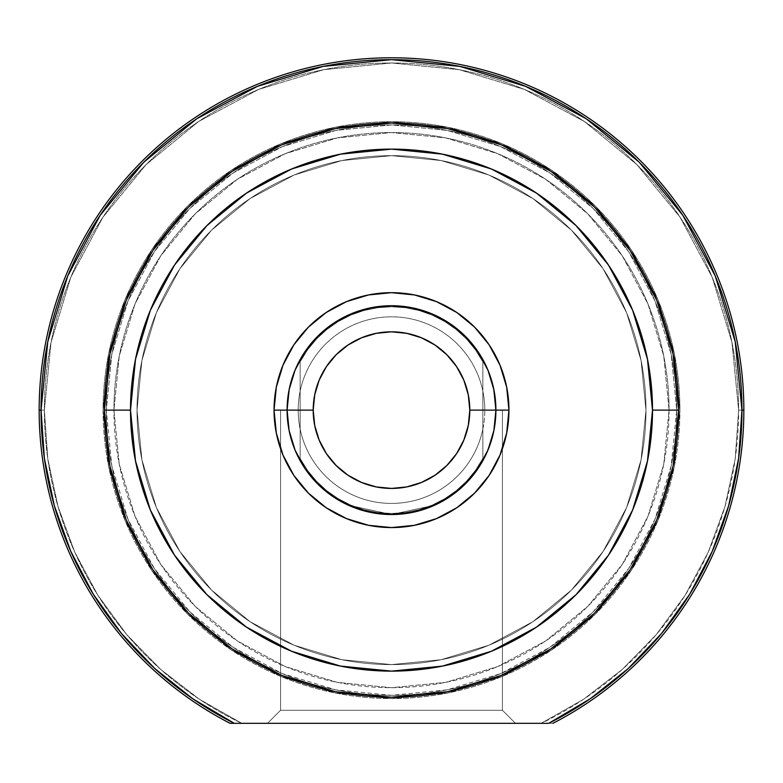<?xml version="1.0" encoding="UTF-8"?>
<svg xmlns="http://www.w3.org/2000/svg" width="783" height="783" viewBox="0 0 783 783"><rect width="100%" height="100%" fill="white"/><g stroke="black" fill="none" stroke-linecap="round" stroke-linejoin="round"><path stroke-width="0.59" stroke-dasharray="3.92 2.94" d="M333.529 323.301L351.547 313.67L333.499 323.32L317.683 336.299L304.695 352.125L295.044 370.173L304.695 352.125L317.683 336.299L333.499 323.32L351.547 313.67L333.499 323.32L317.683 336.299L304.695 352.125L295.044 370.173L289.103 389.758L287.097 410.126A104.403 104.403 0 0 1 391.5 305.722A104.403 104.403 0 0 1 495.903 410.126L508.95 410.126A117.45 117.45 0 0 0 391.5 292.676A117.45 117.45 0 0 0 274.05 410.126L287.097 410.126L287.704 421.371L289.397 431.893L295.24 450.538L303.941 466.981L315.549 481.76L330.26 494.68L348.132 505.094L391.246 514.529L434.604 505.211L452.554 494.817L467.255 481.966L478.971 467.118L487.721 450.636L493.593 431.952L495.287 421.45L495.903 410.126L502.422 410.126L502.422 710.279L515.478 723.326L267.522 723.326L280.578 710.279L502.422 710.279L280.578 710.279L280.578 410.126L287.097 410.126A104.403 104.403 0 0 1 391.5 305.722A104.403 104.403 0 0 1 495.903 410.126A104.403 104.403 0 0 0 391.5 305.722A104.403 104.403 0 0 0 287.097 410.126L287.713 421.45L289.407 431.952L295.279 450.636L304.029 467.118L315.745 481.966L330.446 494.817L348.396 505.211L369.194 512.111L391.754 514.529L414.178 512.033L434.868 505.094L452.74 494.68L467.451 481.76L479.059 466.981L487.76 450.538L493.603 431.893L495.296 421.371L495.903 410.126A104.403 104.403 0 0 1 391.5 514.529A104.403 104.403 0 0 1 287.097 410.126A104.403 104.403 0 0 0 391.5 514.529A104.403 104.403 0 0 0 495.903 410.126L495.287 421.45L493.593 431.952L487.721 450.636L478.971 467.118L467.255 481.966L452.554 494.817L434.604 505.211L413.806 512.111L391.246 514.529L368.822 512.033L348.132 505.094L330.26 494.68L315.549 481.76L303.941 466.981L295.24 450.538L289.397 431.893L287.704 421.371L287.097 410.126L289.103 430.493L293.468 446.046L289.397 431.893L287.704 421.371L287.097 410.126L280.578 410.126L287.097 410.126L280.578 410.126L280.578 710.279L502.422 710.279L502.422 410.126L495.903 410.126L493.173 386.411L495.903 410.126L500.777 410.126L495.903 410.126L495.296 421.371L493.603 431.893L487.76 450.538L479.059 466.981L467.451 481.76L452.74 494.68L434.868 505.094L391.754 514.529L348.396 505.211L330.446 494.817L315.745 481.966L304.029 467.118L295.279 450.636L289.407 431.952L287.713 421.45L287.097 410.126L274.05 410.126L276.311 387.213L282.986 365.181L293.84 344.872L308.453 327.079L326.247 312.466L346.556 301.612L368.587 294.937L391.5 292.676L414.413 294.937L436.444 301.612L456.753 312.466L474.547 327.079L489.16 344.872L500.014 365.181L506.689 387.213L508.95 410.126L506.689 433.038L500.014 455.07L489.16 475.379L474.547 493.173L456.753 507.785L436.444 518.63L414.413 525.315L391.5 527.576L368.587 525.315L346.556 518.63L326.247 507.785L308.453 493.173L293.84 475.379L282.986 455.07L276.311 433.038L274.05 410.126A117.45 117.45 0 0 0 391.5 527.576A117.45 117.45 0 0 0 508.95 410.126L495.903 410.126A104.403 104.403 0 0 1 391.5 514.529A104.403 104.403 0 0 1 287.097 410.126L280.578 410.126L280.578 710.279L267.522 723.326L515.478 723.326L269.91 723.326L515.478 723.326L502.422 710.279L280.578 710.279L267.522 723.326L515.478 723.326L502.422 710.279L280.578 710.279L502.422 710.279L502.422 410.126L495.903 410.126A104.403 104.403 0 0 0 391.5 305.722A104.403 104.403 0 0 0 287.097 410.126A104.403 104.403 0 0 1 391.5 305.722A104.403 104.403 0 0 1 495.903 410.126L495.296 421.371L493.603 431.893L487.76 450.538L478.707 467.52M230.085 723.326L241.82 723.326A347.133 347.133 0 0 1 44.367 410.126L39.15 410.126A352.35 352.35 0 0 0 230.085 723.326A352.35 352.35 0 0 1 39.15 410.126L44.367 410.126A347.133 347.133 0 0 1 391.5 62.992A347.133 347.133 0 0 1 738.633 410.126L743.85 410.126A352.35 352.35 0 0 0 391.5 57.776A352.35 352.35 0 0 0 39.15 410.126A352.35 352.35 0 0 1 391.5 57.776A352.35 352.35 0 0 1 552.915 723.326L548.726 723.326A350.451 350.451 0 0 0 741.951 410.126L743.85 410.126L741.951 410.126A350.451 350.451 0 0 0 391.5 59.674A350.451 350.451 0 0 0 41.049 410.126L39.15 410.126A352.35 352.35 0 0 0 230.085 723.326A352.35 352.35 0 0 1 391.5 57.776A352.35 352.35 0 0 1 743.85 410.126A352.35 352.35 0 0 0 391.5 57.776A352.35 352.35 0 0 0 39.15 410.126L41.049 410.126L44.386 458.398L54.35 505.759L70.734 551.291L93.246 594.131L121.434 633.457L154.77 668.535L192.628 698.681L234.274 723.326L548.726 723.326L590.372 698.681L628.23 668.535L661.566 633.457L689.754 594.131L712.266 551.291L728.65 505.759L738.614 458.398L741.951 410.126L735.217 341.76L715.27 276.017L682.893 215.423L639.31 162.316L586.203 118.732L525.608 86.355L459.866 66.408L391.5 59.674L323.134 66.408L257.392 86.355L196.797 118.732L143.69 162.316L100.107 215.423L67.73 276.017L47.783 341.76L41.049 410.126A350.451 350.451 0 0 0 234.274 723.326L241.82 723.326L199.401 699.258L160.769 669.475L126.699 634.573L97.855 595.246L74.806 552.26L58.011 506.474L47.792 458.779L44.367 410.126L51.042 342.406L70.793 277.28L102.876 217.273L146.039 164.665L198.647 121.492L258.654 89.419L323.78 69.667L391.5 62.992L459.22 69.667L524.346 89.419L584.353 121.492L636.961 164.665L680.124 217.273L712.207 277.28L731.958 342.406L738.633 410.126L735.208 458.779L724.989 506.474L708.194 552.26L685.145 595.246L656.301 634.573L622.231 669.475L583.599 699.258L541.18 723.326L241.82 723.326L552.915 723.326A352.35 352.35 0 0 0 743.85 410.126A352.35 352.35 0 0 1 552.915 723.326L230.085 723.326A352.35 352.35 0 0 1 391.5 57.776A352.35 352.35 0 0 1 743.85 410.126L738.633 410.126A347.133 347.133 0 0 1 541.18 723.326L552.915 723.326A352.35 352.35 0 0 0 743.85 410.126A352.35 352.35 0 0 1 552.915 723.326L541.18 723.326A347.133 347.133 0 0 0 738.633 410.126L743.85 410.126L738.633 410.126A347.133 347.133 0 0 0 391.5 62.992A347.133 347.133 0 0 0 44.367 410.126L39.15 410.126A352.35 352.35 0 0 0 230.085 723.326L541.18 723.326L583.599 699.258L622.231 669.475L656.301 634.573L685.145 595.246L708.194 552.26L724.989 506.474L735.208 458.779L738.633 410.126L731.958 342.406L712.207 277.28L680.124 217.273L636.961 164.665L584.353 121.492L524.346 89.419L459.22 69.667L391.5 62.992L323.78 69.667L258.654 89.419L198.647 121.492L146.039 164.665L102.876 217.273L70.793 277.28L51.042 342.406L44.367 410.126L47.792 458.779L58.011 506.474L74.806 552.26L97.855 595.246L126.699 634.573L160.769 669.475L199.401 699.258L241.82 723.326L230.085 723.326M536.502 193.107L576.053 225.573L608.518 265.124L632.635 310.244L647.482 359.211L652.503 410.126L647.482 461.04L632.635 510.007L608.518 555.127L576.053 594.679L536.502 627.134L491.381 651.26L536.502 627.134L576.053 594.679L536.502 627.134L491.381 651.26L442.415 666.108L491.381 651.26L536.502 627.134L491.381 651.26L442.415 666.108L391.5 671.129L442.415 666.108L491.381 651.26L442.415 666.108L391.5 671.129L340.585 666.108L391.5 671.129L442.415 666.108L391.5 671.129L340.585 666.108L291.619 651.26L340.585 666.108L391.5 671.129L340.585 666.108L291.619 651.26L246.498 627.134L291.619 651.26L340.585 666.108L291.619 651.26L246.498 627.134L206.947 594.679L246.498 627.134L291.619 651.26L246.498 627.134L206.947 594.679L174.482 555.127L150.365 510.007L174.482 555.127L206.947 594.679L246.498 627.134L206.947 594.679L174.482 555.127L150.365 510.007L135.518 461.04L150.365 510.007L135.518 461.04L130.497 410.126L135.518 461.04L130.497 410.126L135.518 359.211L150.365 310.244L174.482 265.124L206.947 225.573L246.498 193.107L206.947 225.573L246.498 193.107L291.619 168.991L246.498 193.107L291.619 168.991L340.585 154.143L291.619 168.991L340.585 154.143L391.5 149.122L340.585 154.143L391.5 149.122L442.415 154.143L391.5 149.122L442.415 154.143L491.381 168.991L442.415 154.143L491.381 168.991L536.502 193.107L491.381 168.991L536.502 193.107L576.053 225.573L536.502 193.107L576.053 225.573L608.518 265.124L632.635 310.244L647.482 359.211L652.503 410.126A261.003 261.003 0 0 1 391.5 671.129A261.003 261.003 0 0 1 130.497 410.126A261.003 261.003 0 0 0 391.5 671.129A261.003 261.003 0 0 0 652.503 410.126L647.482 461.04L632.635 510.007L608.518 555.127L576.053 594.679L608.518 555.127L632.635 510.007L647.482 461.04L632.635 510.007L608.518 555.127L632.635 510.007L647.482 461.04L652.503 410.126A261.003 261.003 0 0 0 391.5 149.122A261.003 261.003 0 0 0 130.497 410.126L135.518 359.211L150.365 310.244L174.482 265.124L206.947 225.573L246.498 193.107L291.619 168.991L340.585 154.143L391.5 149.122L442.415 154.143L491.381 168.991L536.502 193.107L491.381 168.991L442.415 154.143L391.5 149.122L340.585 154.143L291.619 168.991L246.498 193.107L206.947 225.573L174.482 265.124L150.365 310.244L135.518 359.211L150.365 310.244L174.482 265.124L150.365 310.244L135.518 359.211L130.497 410.126L104.403 410.126A287.097 287.097 0 0 1 391.5 123.029A287.097 287.097 0 0 1 678.597 410.126L652.503 410.126A261.003 261.003 0 0 1 391.5 671.129A261.003 261.003 0 0 1 130.497 410.126L104.403 410.126A287.097 287.097 0 0 0 391.5 697.222A287.097 287.097 0 0 0 678.597 410.126A287.097 287.097 0 0 1 391.5 697.222A287.097 287.097 0 0 1 104.403 410.126L106.302 410.126A285.198 285.198 0 0 0 391.5 695.324A285.198 285.198 0 0 0 676.698 410.126L678.597 410.126A287.097 287.097 0 0 1 391.5 697.222A287.097 287.097 0 0 1 104.403 410.126L130.497 410.126A261.003 261.003 0 0 0 391.5 671.129A261.003 261.003 0 0 0 652.503 410.126L678.597 410.126A287.097 287.097 0 0 1 391.5 697.222A287.097 287.097 0 0 1 104.403 410.126A287.097 287.097 0 0 0 391.5 697.222A287.097 287.097 0 0 0 678.597 410.126A287.097 287.097 0 0 1 391.5 697.222A287.097 287.097 0 0 1 104.403 410.126A287.097 287.097 0 0 0 391.5 697.222A287.097 287.097 0 0 0 678.597 410.126A287.097 287.097 0 0 0 391.5 123.029A287.097 287.097 0 0 0 104.403 410.126A287.097 287.097 0 0 1 391.5 123.029A287.097 287.097 0 0 1 678.597 410.126A287.097 287.097 0 0 0 391.5 123.029A287.097 287.097 0 0 0 104.403 410.126A287.097 287.097 0 0 1 391.5 123.029A287.097 287.097 0 0 1 678.597 410.126L673.086 466.139L656.741 519.99L630.217 569.633L594.512 613.138L551.007 648.843L501.365 675.367L447.514 691.712L391.5 697.222L335.486 691.712L281.635 675.367L231.993 648.843L188.488 613.138L152.783 569.633L126.259 519.99L109.914 466.139L104.403 410.126L109.914 354.112L126.259 300.261L152.783 250.619L188.488 207.113L231.993 171.408L281.635 144.875L335.486 128.539L391.5 123.029L447.514 128.539L501.365 144.875L551.007 171.408L594.512 207.113L630.217 250.619L656.741 300.261L673.086 354.112L678.597 410.126L652.503 410.126A261.003 261.003 0 0 1 391.5 671.129A261.003 261.003 0 0 1 130.497 410.126A261.003 261.003 0 0 0 391.5 671.129A261.003 261.003 0 0 0 652.503 410.126L647.482 461.04L632.635 510.007L608.518 555.127L576.053 594.679L536.502 627.134L491.381 651.26L442.415 666.108L391.5 671.129L340.585 666.108L291.619 651.26L246.498 627.134L206.947 594.679L174.482 555.127L150.365 510.007L135.518 461.04L130.497 410.126L135.518 359.211L150.365 310.244L174.482 265.124L206.947 225.573L246.498 193.107L291.619 168.991L340.585 154.143L391.5 149.122L442.415 154.143L491.381 168.991L536.502 193.107L576.053 225.573L608.518 265.124L632.635 310.244L647.482 359.211L652.503 410.126L647.482 359.211L632.635 310.244L608.518 265.124L576.053 225.573L536.502 193.107L491.381 168.991L442.415 154.143L391.5 149.122L340.585 154.143L291.619 168.991L246.498 193.107L206.947 225.573L174.482 265.124L150.365 310.244L135.518 359.211L130.497 410.126L135.518 461.04L150.365 510.007L174.482 555.127L206.947 594.679L246.498 627.134L291.619 651.26L340.585 666.108L391.5 671.129L442.415 666.108L491.381 651.26L536.502 627.134L576.053 594.679L608.518 555.127L632.635 510.007L647.482 461.04L652.503 410.126A261.003 261.003 0 0 0 391.5 149.122A261.003 261.003 0 0 0 130.497 410.126A261.003 261.003 0 0 1 391.5 149.122A261.003 261.003 0 0 1 652.503 410.126L647.482 461.04L632.635 510.007L608.518 555.127L576.053 594.679L536.502 627.134L491.381 651.26L442.415 666.108L391.5 671.129L340.585 666.108L291.619 651.26L246.498 627.134L206.947 594.679L174.482 555.127L150.365 510.007L135.518 461.04L130.497 410.126L135.518 359.211L150.365 310.244L174.482 265.124L206.947 225.573L246.498 193.107L291.619 168.991L340.585 154.143L391.5 149.122L442.415 154.143L491.381 168.991L536.502 193.107L576.053 225.573L608.518 265.124L632.635 310.244L647.482 359.211L652.503 410.126L647.482 359.211L632.635 310.244L608.518 265.124L576.053 225.573L536.502 193.107L491.381 168.991L442.415 154.143L391.5 149.122L340.585 154.143L291.619 168.991L246.498 193.107L206.947 225.573L174.482 265.124L150.365 310.244L135.518 359.211L130.497 410.126L135.518 461.04L150.365 510.007L174.482 555.127L206.947 594.679L246.498 627.134L291.619 651.26L340.585 666.108L391.5 671.129L442.415 666.108L491.381 651.26L536.502 627.134L576.053 594.679L608.518 555.127L632.635 510.007L647.482 461.04L652.503 410.126A261.003 261.003 0 0 0 391.5 149.122A261.003 261.003 0 0 0 130.497 410.126L104.403 410.126A287.097 287.097 0 0 1 391.5 123.029A287.097 287.097 0 0 1 678.597 410.126L676.698 410.126L671.217 354.484L654.989 300.985L628.632 251.676L593.171 208.454L549.95 172.994L500.64 146.636L447.142 130.409L391.5 124.928L335.858 130.409L282.36 146.636L233.05 172.994L189.829 208.454L154.368 251.676L128.011 300.985L111.783 354.484L106.302 410.126L111.783 465.768L128.011 519.266L154.368 568.575L189.829 611.787L233.05 647.257L282.36 673.615L335.858 689.843L391.5 695.324L447.142 689.843L500.64 673.615L549.95 647.257L593.171 611.787L628.632 568.575L654.989 519.266L671.217 465.768L676.698 410.126A285.198 285.198 0 0 0 391.5 124.928A285.198 285.198 0 0 0 106.302 410.126L104.403 410.126A287.097 287.097 0 0 1 391.5 123.029A287.097 287.097 0 0 1 678.597 410.126A287.097 287.097 0 0 0 391.5 123.029A287.097 287.097 0 0 0 104.403 410.126L130.497 410.126A261.003 261.003 0 0 1 391.5 149.122A261.003 261.003 0 0 1 652.503 410.126L678.597 410.126A287.097 287.097 0 0 1 391.5 697.222A287.097 287.097 0 0 1 104.403 410.126L130.497 410.126A261.003 261.003 0 0 1 391.5 149.122A261.003 261.003 0 0 1 652.503 410.126A261.003 261.003 0 0 0 391.5 149.122A261.003 261.003 0 0 0 130.497 410.126L135.518 461.04L150.365 510.007L174.482 555.127L206.947 594.679L246.498 627.134L291.619 651.26L340.585 666.108L391.5 671.129L442.415 666.108L491.381 651.26L536.502 627.134L576.053 594.679L608.518 555.127L632.635 510.007L647.482 461.04L652.503 410.126L647.482 359.211L632.635 310.244L608.518 265.124L576.053 225.573L536.502 193.107L491.381 168.991L442.415 154.143L391.5 149.122L340.585 154.143L291.619 168.991L246.498 193.107L206.947 225.573L174.482 265.124L150.365 310.244L135.518 359.211L130.497 410.126L135.518 461.04L150.365 510.007L174.482 555.127L206.947 594.679L246.498 627.134L291.619 651.26L340.585 666.108L391.5 671.129L442.415 666.108L491.381 651.26L536.502 627.134L576.053 594.679L608.518 555.127L632.635 510.007L647.482 461.04L652.503 410.126L647.482 359.211L632.635 310.244L608.518 265.124L576.053 225.573L536.502 193.107L491.381 168.991L442.415 154.143L391.5 149.122L340.585 154.143L291.619 168.991L246.498 193.107L206.947 225.573L174.482 265.124L150.365 310.244L135.518 359.211L130.497 410.126A261.003 261.003 0 0 0 391.5 671.129A261.003 261.003 0 0 0 652.503 410.126A261.003 261.003 0 0 1 391.5 671.129A261.003 261.003 0 0 1 130.497 410.126A261.003 261.003 0 0 0 391.5 671.129A261.003 261.003 0 0 0 652.503 410.126L676.698 410.126A285.198 285.198 0 0 1 391.5 695.324A285.198 285.198 0 0 1 106.302 410.126L104.403 410.126A287.097 287.097 0 0 0 391.5 697.222A287.097 287.097 0 0 0 678.597 410.126A287.097 287.097 0 0 1 391.5 697.222A287.097 287.097 0 0 1 104.403 410.126A287.097 287.097 0 0 0 391.5 697.222A287.097 287.097 0 0 0 678.597 410.126A287.097 287.097 0 0 0 391.5 123.029A287.097 287.097 0 0 0 104.403 410.126A287.097 287.097 0 0 0 391.5 697.222A287.097 287.097 0 0 0 678.597 410.126A287.097 287.097 0 0 0 391.5 123.029A287.097 287.097 0 0 0 104.403 410.126A287.097 287.097 0 0 1 391.5 123.029A287.097 287.097 0 0 1 678.597 410.126A287.097 287.097 0 0 0 391.5 123.029A287.097 287.097 0 0 0 104.403 410.126L106.302 410.126L111.783 354.484L128.011 300.985L154.368 251.676L189.829 208.454L233.05 172.994L282.36 146.636L335.858 130.409L391.5 124.928L447.142 130.409L500.64 146.636L549.95 172.994L593.171 208.454L628.632 251.676L654.989 300.985L671.217 354.484L676.698 410.126L671.217 465.768L654.989 519.266L628.632 568.575L593.171 611.787L549.95 647.257L500.64 673.615L447.142 689.843L391.5 695.324L335.858 689.843L282.36 673.615L233.05 647.257L189.829 611.787L154.368 568.575L128.011 519.266L111.783 465.768L106.302 410.126A285.198 285.198 0 0 1 391.5 124.928A285.198 285.198 0 0 1 676.698 410.126L652.503 410.126A261.003 261.003 0 0 1 391.5 671.129A261.003 261.003 0 0 1 130.497 410.126A261.003 261.003 0 0 0 391.5 671.129A261.003 261.003 0 0 0 652.503 410.126L647.482 359.211L632.635 310.244L608.518 265.124L632.635 310.244L647.482 359.211L652.503 410.126L647.482 461.04L652.503 410.126A261.003 261.003 0 0 0 391.5 149.122A261.003 261.003 0 0 0 130.497 410.126L135.518 461.04L150.365 510.007L174.482 555.127L150.365 510.007L135.518 461.04L130.497 410.126L135.518 359.211L130.497 410.126A261.003 261.003 0 0 1 391.5 149.122A261.003 261.003 0 0 1 652.503 410.126L647.482 359.211L632.635 310.244L608.518 265.124L576.053 225.573L536.58 193.156M103.092 410.126A288.408 288.408 0 0 0 391.5 698.534A288.408 288.408 0 0 0 679.908 410.126A288.408 288.408 0 0 1 391.5 698.534A288.408 288.408 0 0 1 103.092 410.126L108.641 466.394L125.045 520.489L151.696 570.357L187.568 614.058L231.269 649.929L281.136 676.581L335.232 692.984L391.5 698.534L447.768 692.984L501.864 676.581L551.731 649.929L595.432 614.058L631.304 570.357L657.955 520.489L674.359 466.394L679.908 410.126L674.359 353.857L657.955 299.762L631.304 249.894L595.432 206.193L551.731 170.322L501.864 143.671L447.768 127.257L391.5 121.717L335.232 127.257L281.136 143.671L231.269 170.322L187.568 206.193L151.696 249.894L125.045 299.762L108.641 353.857L103.092 410.126A288.408 288.408 0 0 1 391.5 121.717A288.408 288.408 0 0 1 679.908 410.126A288.408 288.408 0 0 0 391.5 121.717A288.408 288.408 0 0 0 103.092 410.126L108.641 353.857L125.045 299.762L151.696 249.894L187.568 206.193L231.269 170.322L281.136 143.671L335.232 127.257L391.5 121.717L447.768 127.257L501.864 143.671L551.731 170.322L595.432 206.193L631.304 249.894L657.955 299.762L674.359 353.857L679.908 410.126L674.359 466.394L657.955 520.489L631.304 570.357L595.432 614.058L551.731 649.929L501.864 676.581L447.768 692.984L391.5 698.534L335.232 692.984L281.136 676.581L231.269 649.929L187.568 614.058L151.696 570.357L125.045 520.489L108.641 466.394L103.092 410.126A288.408 288.408 0 0 0 391.5 698.534A288.408 288.408 0 0 0 679.908 410.126A288.408 288.408 0 0 1 391.5 698.534A288.408 288.408 0 0 1 103.092 410.126L108.641 353.857L125.045 299.762L151.696 249.894L187.568 206.193L231.269 170.322L281.136 143.671L335.232 127.257L391.5 121.717L447.768 127.257L501.864 143.671L551.731 170.322L595.432 206.193L631.304 249.894L657.955 299.762L674.359 353.857L679.908 410.126L674.359 466.394L657.955 520.489L631.304 570.357L595.432 614.058L551.731 649.929L501.864 676.581L447.768 692.984L391.5 698.534L335.232 692.984L281.136 676.581L231.269 649.929L187.568 614.058L151.696 570.357L125.045 520.489L108.641 466.394L103.092 410.126A288.408 288.408 0 0 1 391.5 121.717A288.408 288.408 0 0 1 679.908 410.126A288.408 288.408 0 0 0 391.5 121.717A288.408 288.408 0 0 0 103.092 410.126L108.641 466.394L125.045 520.489L151.696 570.357L187.568 614.058L231.269 649.929L281.136 676.581L335.232 692.984L391.5 698.534L447.768 692.984L501.864 676.581L551.731 649.929L595.432 614.058L631.304 570.357L657.955 520.489L674.359 466.394L679.908 410.126L674.359 353.857L657.955 299.762L631.304 249.894L595.432 206.193L551.731 170.322L501.864 143.671L447.768 127.257L391.5 121.717L335.232 127.257L281.136 143.671L231.269 170.322L187.568 206.193L151.696 249.894L125.045 299.762L108.641 353.857L103.092 410.126M137.025 410.126A254.475 254.475 0 0 0 391.5 664.601A254.475 254.475 0 0 0 645.975 410.126A254.475 254.475 0 0 1 391.5 664.601A254.475 254.475 0 0 1 137.025 410.126L141.919 459.768L156.394 507.511L179.914 551.506L211.557 590.069L250.12 621.712L294.114 645.231L341.858 659.707L391.5 664.601L441.142 659.707L488.886 645.231L532.88 621.712L571.443 590.069L603.086 551.506L626.606 507.511L641.081 459.768L645.975 410.126L641.081 360.483L626.606 312.74L603.086 268.745L571.443 230.182L532.88 198.539L488.886 175.02L441.142 160.544L391.5 155.651L341.858 160.544L294.114 175.02L250.12 198.539L211.557 230.182L179.914 268.745L156.394 312.74L141.919 360.483L137.025 410.126A254.475 254.475 0 0 1 391.5 155.651A254.475 254.475 0 0 1 645.975 410.126A254.475 254.475 0 0 0 391.5 155.651A254.475 254.475 0 0 0 137.025 410.126L141.919 360.483L156.394 312.74L179.914 268.745L211.557 230.182L250.12 198.539L294.114 175.02L341.858 160.544L391.5 155.651L441.142 160.544L488.886 175.02L532.88 198.539L571.443 230.182L603.086 268.745L626.606 312.74L641.081 360.483L645.975 410.126L641.081 459.768L626.606 507.511L603.086 551.506L571.443 590.069L532.88 621.712L488.886 645.231L441.142 659.707L391.5 664.601L341.858 659.707L294.114 645.231L250.12 621.712L211.557 590.069L179.914 551.506L156.394 507.511L141.919 459.768L137.025 410.126A254.475 254.475 0 0 0 391.5 664.601A254.475 254.475 0 0 0 645.975 410.126A254.475 254.475 0 0 1 391.5 664.601A254.475 254.475 0 0 1 137.025 410.126L141.919 360.483L156.394 312.74L179.914 268.745L211.557 230.182L250.12 198.539L294.114 175.02L341.858 160.544L391.5 155.651L441.142 160.544L488.886 175.02L532.88 198.539L571.443 230.182L603.086 268.745L626.606 312.74L641.081 360.483L645.975 410.126L641.081 459.768L626.606 507.511L603.086 551.506L571.443 590.069L532.88 621.712L488.886 645.231L441.142 659.707L391.5 664.601L341.858 659.707L294.114 645.231L250.12 621.712L211.557 590.069L179.914 551.506L156.394 507.511L141.919 459.768L137.025 410.126A254.475 254.475 0 0 1 391.5 155.651A254.475 254.475 0 0 1 645.975 410.126A254.475 254.475 0 0 0 391.5 155.651A254.475 254.475 0 0 0 137.025 410.126L141.919 459.768L156.394 507.511L179.914 551.506L211.557 590.069L250.12 621.712L294.114 645.231L341.858 659.707L391.5 664.601L441.142 659.707L488.886 645.231L532.88 621.712L571.443 590.069L603.086 551.506L626.606 507.511L641.081 459.768L645.975 410.126L641.081 360.483L626.606 312.74L603.086 268.745L571.443 230.182L532.88 198.539L488.886 175.02L441.142 160.544L391.5 155.651L341.858 160.544L294.114 175.02L250.12 198.539L211.557 230.182L179.914 268.745L156.394 312.74L141.919 360.483L137.025 410.126M478.325 352.154L487.956 370.173L478.305 352.125L465.317 336.299L449.501 323.32L431.453 313.67L449.501 323.32L465.317 336.299L478.305 352.125L487.956 370.173L478.305 352.125L465.317 336.299L449.501 323.32L431.453 313.67L411.868 307.729L391.5 305.722L367.785 308.453L391.5 305.722L415.215 308.453M295.025 450.029L304.695 468.126L317.683 483.943L333.499 496.931L351.547 506.581L371.132 512.522L391.5 514.529L411.868 512.522L431.453 506.581L449.501 496.931L465.317 483.943L478.305 468.126L487.956 450.078L493.897 430.493L495.903 410.126A104.403 104.403 0 0 0 391.5 305.722A104.403 104.403 0 0 0 287.097 410.126A104.403 104.403 0 0 0 391.5 514.529A104.403 104.403 0 0 0 495.903 410.126L495.287 421.45L493.593 431.952L491.039 441.602L483.698 459.102L473.49 474.752L467.255 481.966L452.554 494.817L434.604 505.211L413.806 512.111L391.246 514.529L368.822 512.033L348.132 505.094L330.26 494.68L315.549 481.76L303.941 466.981L295.24 450.538L289.397 431.893L287.704 421.371L287.097 410.126L287.713 421.45L287.097 410.126L289.827 386.411M669.074 410.126A277.574 277.574 0 0 1 391.5 687.699A277.574 277.574 0 0 1 113.927 410.126A277.574 277.574 0 0 0 391.5 687.699A277.574 277.574 0 0 0 669.074 410.126L663.739 464.28L647.942 516.349L622.289 564.337L587.779 606.394L545.712 640.915L497.724 666.568L445.654 682.365L391.5 687.699L337.346 682.365L285.276 666.568L237.288 640.915L195.221 606.394L160.711 564.337L135.058 516.349L119.261 464.28L113.927 410.126L119.261 355.971L135.058 303.902L160.711 255.914L195.221 213.847L237.288 179.327L285.276 153.683L337.346 137.886L391.5 132.552L445.654 137.886L497.724 153.683L545.712 179.327L587.779 213.847L622.289 255.914L647.942 303.902L663.739 355.971L669.074 410.126L663.739 464.28L647.942 516.349L622.289 564.337L587.779 606.394L545.712 640.915L497.724 666.568L445.654 682.365L391.5 687.699L337.346 682.365L285.276 666.568L237.288 640.915L195.221 606.394L160.711 564.337L135.058 516.349L119.261 464.28L113.927 410.126L119.261 355.971L135.058 303.902L160.711 255.914L195.221 213.847L237.288 179.327L285.276 153.683L337.346 137.886L391.5 132.552L445.654 137.886L497.724 153.683L545.712 179.327L587.779 213.847L622.289 255.914L647.942 303.902L663.739 355.971L669.074 410.126A277.574 277.574 0 0 0 391.5 132.552A277.574 277.574 0 0 0 113.927 410.126A277.574 277.574 0 0 1 391.5 132.552A277.574 277.574 0 0 1 669.074 410.126M448.091 497.851L434.868 505.094L391.754 514.529L348.396 505.211L330.446 494.817L315.745 481.966L304.029 467.118L295.279 450.636L289.407 431.952L287.713 421.45L288.868 429.27M472.501 475.995L467.451 481.76L450.342 496.363M552.915 723.326A352.35 352.35 0 0 0 391.5 57.776A352.35 352.35 0 0 0 39.15 410.126L44.367 410.126A347.133 347.133 0 0 0 241.82 723.326L552.915 723.326M494.122 429.309L495.903 410.126A104.403 104.403 0 0 1 391.5 514.529A104.403 104.403 0 0 1 287.097 410.126L280.578 410.126L287.097 410.126A104.403 104.403 0 0 0 391.5 514.529A104.403 104.403 0 0 0 495.903 410.126L493.897 430.493L489.522 446.046M289.211 431.002L291.961 441.602L295.279 450.636L304.029 467.118L315.745 481.966L330.446 494.817L348.396 505.211L369.194 512.111L391.754 514.529L414.178 512.033L434.868 505.094L452.74 494.68L467.451 481.76L479.059 466.981L487.76 450.538L491.068 441.514L493.799 430.973M608.518 555.127L576.053 594.679L608.469 555.206M174.482 265.124L206.947 225.573L174.531 265.046M333.499 323.32L317.683 336.299L333.499 323.32L351.547 313.67L367.785 308.453M478.305 352.125L465.317 336.299L478.305 352.125L487.956 370.173L493.173 386.411M487.975 450.029L478.305 468.126L465.317 483.943L449.501 496.931L431.453 506.581L411.868 512.522L391.5 514.529L371.132 512.522L351.547 506.581L333.499 496.931L317.683 483.943L304.695 468.126L295.044 450.078L289.103 430.493L287.097 410.126A104.403 104.403 0 0 1 391.5 305.722A104.403 104.403 0 0 1 495.903 410.126L502.422 410.126L495.903 410.126L502.422 410.126L502.422 710.279L280.578 710.279L280.578 410.126L298.196 410.126A93.304 93.304 0 0 1 482.847 391.109A93.304 93.304 0 0 1 484.804 410.126L495.903 410.126A104.403 104.403 0 0 0 391.5 305.722A104.403 104.403 0 0 0 287.097 410.126A104.403 104.403 0 0 1 391.5 305.722A104.403 104.403 0 0 1 495.903 410.126A104.403 104.403 0 0 0 391.5 305.722A104.403 104.403 0 0 0 287.097 410.126A104.403 104.403 0 0 1 391.5 305.722A104.403 104.403 0 0 1 495.903 410.126L469.8 410.126A78.3 78.3 0 0 0 391.5 331.826A78.3 78.3 0 0 0 313.2 410.126L287.097 410.126A104.403 104.403 0 0 0 391.5 514.529A104.403 104.403 0 0 0 495.903 410.126A104.403 104.403 0 0 0 391.5 305.722A104.403 104.403 0 0 0 287.097 410.126L298.196 410.126A93.304 93.304 0 0 0 482.847 429.133A93.304 93.304 0 0 0 484.804 410.126L495.903 410.126A104.403 104.403 0 0 1 391.5 514.529A104.403 104.403 0 0 1 287.097 410.126A104.403 104.403 0 0 0 391.5 514.529A104.403 104.403 0 0 0 495.903 410.126A104.403 104.403 0 0 1 391.5 514.529A104.403 104.403 0 0 1 287.097 410.126L289.103 430.493L293.478 446.046L289.103 430.493L287.097 410.126A104.403 104.403 0 0 1 391.5 305.722A104.403 104.403 0 0 1 495.903 410.126L493.897 389.758L495.903 410.126A104.403 104.403 0 0 0 391.5 305.722A104.403 104.403 0 0 0 287.097 410.126A104.403 104.403 0 0 1 391.5 305.722A104.403 104.403 0 0 1 495.903 410.126L484.804 410.126A93.304 93.304 0 0 0 482.847 391.109L482.847 361.775A103.356 103.356 0 0 0 300.153 361.775L300.153 391.109A93.304 93.304 0 0 1 482.847 391.109A93.304 93.304 0 0 0 298.196 410.126L287.097 410.126L289.103 430.493L295.044 450.078L304.695 468.126L317.683 483.943L333.499 496.931L351.547 506.581L371.132 512.522L391.5 514.529L411.868 512.522L431.453 506.581L449.501 496.931L465.317 483.943L478.305 468.126L487.956 450.078L493.897 430.493L495.903 410.126A104.403 104.403 0 0 0 391.5 305.722A104.403 104.403 0 0 0 287.097 410.126A104.403 104.403 0 0 0 391.5 514.529A104.403 104.403 0 0 0 495.903 410.126L493.897 389.758L487.956 370.173M267.522 723.326L515.478 723.326L267.522 723.326L280.578 710.279L502.422 710.279L515.478 723.326L267.522 723.326M310.499 475.995L315.549 481.76L330.26 494.68L348.132 505.094L391.246 514.529L434.604 505.211L452.554 494.817L467.255 481.966L478.971 467.118L487.721 450.636L493.593 431.952L495.287 421.45L495.903 410.126A104.403 104.403 0 0 1 391.5 514.529A104.403 104.403 0 0 1 287.097 410.126L313.2 410.126L314.707 425.404L319.161 440.085L326.394 453.631M302.355 464.466L308.629 473.617M295.142 450.303L298.284 457.135M449.53 323.34L431.453 313.67L411.868 307.729L391.5 305.722L371.132 307.729L391.5 305.722L371.132 307.729L351.547 313.67M304.714 352.096L295.044 370.173L289.103 389.758L287.097 410.126A104.403 104.403 0 0 0 391.5 514.529A104.403 104.403 0 0 0 495.903 410.126A104.403 104.403 0 0 1 391.5 514.529A104.403 104.403 0 0 1 287.097 410.126A104.403 104.403 0 0 0 391.5 514.529A104.403 104.403 0 0 0 495.903 410.126L484.804 410.126A93.304 93.304 0 0 0 482.847 391.109L482.847 429.133A93.304 93.304 0 0 1 300.153 429.133L300.153 458.476A103.356 103.356 0 0 0 482.847 458.476L482.847 429.133A93.304 93.304 0 0 0 484.804 410.126A93.304 93.304 0 0 1 482.847 429.133L482.847 361.775L482.847 458.476L482.847 429.133L482.847 458.476L475.477 470.368L466.57 481.163L456.293 490.657L444.813 498.663L432.363 505.055L419.169 509.713L405.467 512.532L391.5 513.482L377.533 512.532L363.831 509.713L350.637 505.055L338.187 498.663L326.707 490.657L316.43 481.163L307.523 470.368L300.153 458.476L300.153 361.775L307.523 349.884L316.43 339.088L326.707 329.594L338.187 321.578L350.637 315.187L363.831 310.538L377.533 307.719L391.5 306.77L405.467 307.719L419.169 310.538L432.363 315.187L444.813 321.578L456.293 329.594L466.57 339.088L475.477 349.884L482.847 361.775L482.847 458.476A103.356 103.356 0 0 1 300.153 458.476L300.153 391.109A93.304 93.304 0 0 0 300.153 429.133L300.153 458.476A103.356 103.356 0 0 0 482.847 458.476A103.356 103.356 0 0 1 300.153 458.476L300.153 429.133A93.304 93.304 0 0 0 482.847 429.133A93.304 93.304 0 0 1 298.196 410.126L287.097 410.126L289.103 389.758L287.097 410.096M304.675 468.097L317.683 483.943L333.499 496.931L351.547 506.581L371.132 512.522L391.5 514.529L411.868 512.522L431.453 506.581L449.501 496.931L465.317 483.943L478.305 468.126L487.956 450.078L493.897 430.493L495.903 410.126A104.403 104.403 0 0 1 391.5 514.529A104.403 104.403 0 0 1 287.097 410.126M333.47 496.911L317.683 483.943L304.695 468.126L295.044 450.078L304.695 468.126M391.471 514.529L371.132 512.522L351.547 506.581L333.499 496.931M449.471 496.951L431.453 506.581L411.868 512.522L391.5 514.529M478.286 468.156L465.317 483.943L449.501 496.931M391.529 305.722L411.868 307.729L391.5 305.722M300.153 361.775A103.356 103.356 0 0 1 482.847 361.775A103.356 103.356 0 0 0 300.153 361.775A103.356 103.356 0 0 1 482.847 361.775L482.847 391.109A93.304 93.304 0 0 0 300.153 391.109L300.153 458.476L307.523 470.368L316.43 481.163L326.707 490.657L338.187 498.663L350.637 505.055L363.831 509.713L377.533 512.532L391.5 513.482L405.467 512.532L419.169 509.713L432.363 505.055L444.813 498.663L456.293 490.657L466.57 481.163L475.477 470.368L482.847 458.476L482.847 391.109A93.304 93.304 0 0 1 482.847 429.133L482.847 361.775L475.477 349.884L466.57 339.088L456.293 329.594L444.813 321.578L432.363 315.187L419.169 310.538L405.467 307.719L391.5 306.77L377.533 307.719L363.831 310.538L350.637 315.187L338.187 321.578L326.707 329.594L316.43 339.088L307.523 349.884L300.153 361.775L300.153 429.133A93.304 93.304 0 0 1 300.153 391.109L300.153 361.775A103.356 103.356 0 0 1 482.847 361.775A103.356 103.356 0 0 0 300.153 361.775M576.053 594.679L536.502 627.134M206.947 594.679L174.482 555.127M576.053 225.573L608.518 265.124M465.317 336.299L449.501 323.32L465.317 336.299M431.453 313.67L411.868 307.729L431.453 313.67L449.501 323.32M317.683 336.299L304.695 352.125L317.683 336.299M295.044 370.173L289.103 389.758L295.044 370.173L304.695 352.125M130.497 410.126A261.003 261.003 0 0 1 391.5 149.122A261.003 261.003 0 0 1 652.503 410.126A261.003 261.003 0 0 0 391.5 149.122A261.003 261.003 0 0 0 130.497 410.126M336.132 465.494L347.995 475.232L361.54 482.465L376.222 486.918L391.5 488.426L406.778 486.918L421.46 482.465L435.005 475.232M446.868 465.494L456.606 453.631L463.839 440.085L468.293 425.404L469.8 410.126L468.293 394.847L463.839 380.156L456.606 366.62M446.868 354.758L435.005 345.019L421.46 337.786L406.778 333.333L391.5 331.826L376.222 333.333L361.54 337.786L347.995 345.019M336.132 354.758L326.394 366.62L319.161 380.156L314.707 394.847L313.2 410.126A78.3 78.3 0 0 0 391.5 488.426A78.3 78.3 0 0 0 469.8 410.126L495.903 410.126L493.897 430.493L487.956 450.078L478.305 468.126M482.847 458.476A103.356 103.356 0 0 1 300.153 458.476A103.356 103.356 0 0 0 482.847 458.476"/><path stroke-width="1.17" d="M493.173 386.411L487.956 370.173L478.305 352.125L465.317 336.299L449.501 323.32L431.453 313.67L411.868 307.729L391.5 305.722L371.132 307.729L351.547 313.67L333.499 323.32L317.683 336.299L304.695 352.125L295.044 370.173L289.103 389.758L287.097 410.126L274.05 410.126A117.45 117.45 0 0 1 391.5 292.676A117.45 117.45 0 0 1 508.95 410.126L495.903 410.126L508.95 410.126L506.689 387.213L500.014 365.181L489.16 344.872L474.547 327.079L456.753 312.466L436.444 301.612L414.413 294.937L391.5 292.676L368.587 294.937L346.556 301.612L326.247 312.466L308.453 327.079L293.84 344.872L282.986 365.181L276.311 387.213L274.05 410.126L276.311 433.038L282.986 455.07L293.84 475.379L308.453 493.173L326.247 507.785L346.556 518.63L368.587 525.315L391.5 527.576L414.413 525.315L436.444 518.63L456.753 507.785L474.547 493.173L489.16 475.379L500.014 455.07L506.689 433.038L508.95 410.126A117.45 117.45 0 0 1 391.5 527.576A117.45 117.45 0 0 1 274.05 410.126L287.097 410.126A104.403 104.403 0 0 0 391.5 514.529A104.403 104.403 0 0 0 495.903 410.126L469.8 410.126A78.3 78.3 0 0 1 391.5 488.426A78.3 78.3 0 0 1 313.2 410.126L287.097 410.126A104.403 104.403 0 0 1 391.5 305.722A104.403 104.403 0 0 1 495.903 410.126A104.403 104.403 0 0 1 391.5 514.529A104.403 104.403 0 0 1 287.097 410.126L313.2 410.126L314.707 394.847L319.161 380.156L326.394 366.62L336.132 354.758L347.995 345.019L361.54 337.786L376.222 333.333L391.5 331.826L406.778 333.333L421.46 337.786L435.005 345.019L446.868 354.758L456.606 366.62L463.839 380.156L468.293 394.847L469.8 410.126L468.293 425.404L463.839 440.085L456.606 453.631L446.868 465.494L435.005 475.232L421.46 482.465L406.778 486.918L391.5 488.426L376.222 486.918L361.54 482.465L347.995 475.232L336.132 465.494L326.394 453.631L319.161 440.085L314.707 425.404L313.2 410.126A78.3 78.3 0 0 1 391.5 331.826A78.3 78.3 0 0 1 469.8 410.126L495.903 410.126A104.403 104.403 0 0 0 391.5 305.722A104.403 104.403 0 0 0 287.097 410.126L289.103 430.493L295.044 450.078L304.695 468.126L317.683 483.943L333.499 496.931L351.547 506.581L371.132 512.522L391.5 514.529L411.868 512.522L431.453 506.581L449.501 496.931L465.317 483.943L478.305 468.126L487.956 450.078L493.897 430.493L495.903 410.126L493.897 389.758L487.956 370.173M367.785 308.453L351.547 313.67M450.342 496.363L448.091 497.851M478.707 467.52L472.501 475.995M230.085 723.326L234.274 723.326A350.451 350.451 0 0 1 41.049 410.126L39.15 410.126A352.35 352.35 0 0 0 230.085 723.326A352.35 352.35 0 0 1 39.15 410.126L41.049 410.126A350.451 350.451 0 0 1 391.5 59.674A350.451 350.451 0 0 1 741.951 410.126L743.85 410.126A352.35 352.35 0 0 0 391.5 57.776A352.35 352.35 0 0 0 39.15 410.126A352.35 352.35 0 0 1 391.5 57.776A352.35 352.35 0 0 1 552.915 723.326A352.35 352.35 0 0 0 743.85 410.126L741.951 410.126L738.614 458.398L728.65 505.759L712.266 551.291L689.754 594.131L661.566 633.457L628.23 668.535L590.372 698.681L548.726 723.326L234.274 723.326L192.628 698.681L154.77 668.535L121.434 633.457L93.246 594.131L70.734 551.291L54.35 505.759L44.386 458.398L41.049 410.126L47.783 341.76L67.73 276.017L100.107 215.423L143.69 162.316L196.797 118.732L257.392 86.355L323.134 66.408L391.5 59.674L459.866 66.408L525.608 86.355L586.203 118.732L639.31 162.316L682.893 215.423L715.27 276.017L735.217 341.76L741.951 410.126A350.451 350.451 0 0 1 548.726 723.326L230.085 723.326M656.741 519.99L673.086 466.139L678.597 410.126L652.503 410.126A261.003 261.003 0 0 1 391.5 671.129A261.003 261.003 0 0 1 130.497 410.126L104.403 410.126A287.097 287.097 0 0 0 391.5 697.222A287.097 287.097 0 0 0 678.597 410.126A287.097 287.097 0 0 1 391.5 697.222A287.097 287.097 0 0 1 104.403 410.126A287.097 287.097 0 0 1 391.5 123.029A287.097 287.097 0 0 1 678.597 410.126L673.086 354.112L656.79 300.369M493.799 430.973L494.122 429.309M288.868 429.27L289.211 431.002M174.482 555.127L206.947 594.679L174.482 555.127L150.365 510.007L135.518 461.04L130.497 410.126L135.518 359.211L150.365 310.244L174.482 265.124L206.947 225.573L246.498 193.107L291.619 168.991L340.585 154.143L391.5 149.122L442.415 154.143L491.381 168.991L536.502 193.107L576.053 225.573L608.518 265.124L576.053 225.573M536.502 627.134L576.053 594.679L536.502 627.134L491.381 651.26L442.415 666.108L391.5 671.129L340.585 666.108L291.619 651.26L246.498 627.134L206.947 594.679M608.469 555.206L576.053 594.679M656.702 300.143L630.295 250.746M630.217 250.619L594.512 207.113L551.007 171.408L501.463 144.914M501.365 144.875L447.514 128.539L391.5 123.029L335.486 128.539L281.723 144.845M281.635 144.875L231.993 171.408L188.488 207.113L152.871 250.491M152.705 250.746L126.298 300.143M126.259 300.261L109.914 354.112L104.403 410.126L109.914 466.139L126.22 519.912M126.288 520.078L152.714 569.535M152.851 569.73L188.488 613.138L231.905 648.774M231.993 648.843L281.635 675.367L335.486 691.712L391.5 697.222L447.445 691.722M447.514 691.712L501.365 675.367L551.007 648.843L594.512 613.138L630.149 569.73M630.286 569.525L656.712 520.078M289.827 386.411L295.044 370.173M415.215 308.453L431.453 313.67M489.522 446.046L487.975 450.029M608.518 265.124L632.635 310.244L647.482 359.211L652.503 410.126L647.482 461.04L632.635 510.007L608.518 555.127M678.597 410.126A287.097 287.097 0 0 0 391.5 123.029A287.097 287.097 0 0 0 104.403 410.126L130.497 410.126A261.003 261.003 0 0 1 391.5 149.122A261.003 261.003 0 0 1 652.503 410.126L678.597 410.126M308.629 473.617L310.499 475.995M298.284 457.135L302.355 464.466M293.478 446.046L295.044 450.078L293.478 446.046M326.394 453.631L336.132 465.494M435.005 475.232L446.868 465.494M456.606 366.62L446.868 354.758M347.995 345.019L336.132 354.758"/></g></svg>
